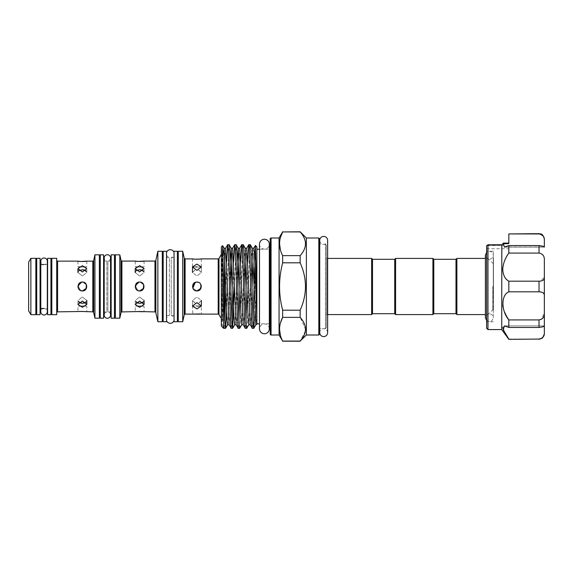 <?xml version="1.0" encoding="UTF-8"?>
<svg xmlns="http://www.w3.org/2000/svg" width="573" height="573" viewBox="0 0 573 573"><rect width="100%" height="100%" fill="white"/><g stroke="black" fill="none" stroke-linecap="round" stroke-linejoin="round"><path stroke-width="0.43" stroke-dasharray="2.87 2.15" d="M44.057 264.525L47.323 264.525L47.323 308.475L44.057 308.475A3.266 3.266 0 0 0 40.79 311.741L40.79 261.259A3.266 3.266 0 0 0 44.057 264.525A3.266 3.266 0 0 0 47.323 261.259M44.057 308.475A3.266 3.266 0 0 1 47.323 311.741M327.634 332.634A3.954 3.954 0 0 0 323.688 328.68A3.954 3.954 0 0 0 319.734 332.634L319.734 240.366A3.954 3.954 0 0 0 323.688 244.32A3.954 3.954 0 0 0 327.634 240.366M259.505 244.141A4.906 4.906 0 0 0 264.411 249.047A4.906 4.906 0 0 0 269.317 244.141L269.317 328.859A4.906 4.906 0 0 0 264.411 323.953A4.906 4.906 0 0 0 259.505 328.859L259.505 244.141M85.477 311.655L86.817 311.855L86.817 306.269L82.376 305.767L86.817 306.269L77.935 306.269L82.376 305.767L77.935 306.269L77.935 311.855L80.707 311.519M142.827 311.726L144.088 311.92L144.088 306.269L139.647 305.767L144.088 306.269L135.207 306.269L139.647 305.767L135.207 306.269L135.207 311.92L137.978 311.583M200.106 313.94L201.367 314.119L201.367 306.269L196.926 305.767L201.367 306.269L192.485 306.269L196.926 305.767L192.485 306.269L192.815 314.068M194.956 269.99L192.485 272.519L196.926 276.014L192.485 272.519L195.221 269.926M196.926 264.089L192.485 266.975L196.926 270.363L201.367 266.975L196.926 264.089M198.516 282.353L196.926 282.059C202.641 281.78 202.663 291.213 196.926 290.941L192.822 288.198L196.926 290.941C191.196 291.213 191.203 281.787 196.926 282.059L193.796 283.349M195.228 303.074L192.485 300.481L196.926 296.986L192.485 300.481L194.956 303.01M196.926 302.637L192.485 306.025L196.926 308.911L201.367 306.025L196.926 302.637M196.926 282.059L195.221 282.403M201.367 258.881L201.367 266.731C201.639 267.276 192.213 267.276 192.485 266.731C192.206 267.276 201.639 267.276 201.367 266.731L192.485 266.731L192.485 258.881M224.573 320.2L224.573 252.8L224.573 320.243L224.573 312.915L224.573 320.2L222.231 320.2L222.231 252.8L222.231 320.2L221.343 318.66M224.573 252.8L222.231 252.8L221.343 254.34M177.386 257.485L177.386 315.515L177.386 257.485M178.275 316.403L178.275 256.597L178.275 316.403M174.056 252.471L174.056 320.529L174.056 252.471M166.514 320.529L166.514 252.471L166.514 320.529M136.245 270.649L135.207 272.519L139.647 276.014L135.207 272.519L136.517 270.47M139.647 265.664L135.207 268.529L139.647 271.939L144.088 268.529L139.647 265.664M135.543 288.19L139.647 290.941C133.917 291.213 133.924 281.787 139.647 282.059L135.3 285.619L137.928 290.597M137.95 303.074L135.207 300.481L139.647 296.986L135.207 300.481L136.238 302.351M139.647 301.061L135.207 304.471L139.647 307.336L144.088 304.471L139.647 301.061M142.784 289.644L143.751 284.802L139.647 282.059L137.943 282.403M144.088 261.08L144.088 266.731C144.367 267.276 134.934 267.276 135.207 266.731C134.927 267.276 144.36 267.276 144.088 266.731L135.207 266.731L135.207 261.08M114.471 261.037L114.471 311.963L114.471 261.037M115.359 312.851L115.359 260.149L115.359 312.851M163.183 315.515L163.183 257.485L163.183 315.515M162.295 256.597L162.295 316.403L162.295 256.597M111.148 261.037L111.148 311.963L111.148 261.037M110.546 261.037L107.896 261.037L107.896 311.963A3.173 3.173 0 0 1 110.546 315.093L110.546 257.907A3.173 3.173 0 0 1 107.896 261.037L107.896 311.963L110.546 311.963M104.193 311.963L106.843 311.963L106.843 261.037L106.843 311.963A3.173 3.173 0 0 0 104.193 315.093L104.193 257.907A3.173 3.173 0 0 0 106.843 261.037L104.193 261.037M78.938 270.671L77.935 272.519L82.376 276.014L77.935 272.519L79.239 270.47M82.376 265.714L77.935 268.572L82.376 271.989L86.817 268.572L82.376 265.714M78.272 288.19L82.376 290.941C76.639 291.213 76.646 281.787 82.376 282.059L78.021 285.619L80.657 290.597M80.678 303.074L77.935 300.481L82.376 296.986L77.935 300.481L78.938 302.329M82.376 301.011L77.935 304.428L82.376 307.286L86.817 304.428L82.376 301.011M85.506 289.644L86.473 284.802L82.376 282.059L80.664 282.403M86.817 261.145L86.817 266.731C87.089 267.276 77.663 267.276 77.935 266.731C77.656 267.276 87.089 267.276 86.817 266.731L77.935 266.731L77.935 261.145M56.713 260.257L56.713 312.743L56.713 260.257M100.268 311.963L100.268 261.037L100.268 311.963M99.38 260.149L99.38 312.851L99.38 260.149M50.94 264.525L50.94 308.475L50.94 264.525M51.828 309.363L51.828 263.637L51.828 309.363M36.729 308.475L36.729 264.525L36.729 308.475M35.841 263.637L35.841 309.363L35.841 263.637M47.609 264.525L47.609 308.475L47.609 264.525M40.06 264.525L40.06 308.475L40.06 264.525M103.598 261.037L103.598 311.963L103.598 261.037M492.737 286.5L492.737 309.807L492.737 286.5M487.96 286.5L487.96 314.584L487.96 286.5M456.882 258.416L456.882 314.584M455.993 259.304L455.993 313.696M433.797 259.304L433.797 313.696M432.909 258.416L432.909 314.584M395.614 258.416L395.614 314.584M394.725 259.304L394.725 313.696M326.345 327.792L326.345 245.208L326.345 327.792L325.464 328.68L325.464 244.32L319.734 244.32M326.345 245.208L325.464 244.32L325.464 328.68L319.734 328.68M224.573 252.757L222.675 252.757L222.675 320.243L221.343 321.575L221.343 251.425L221.343 321.575M224.573 320.243L222.675 320.243L222.675 252.757L221.343 251.425M269.296 249.226L269.296 323.774A0.888 0.888 0 0 0 269.296 323.774L269.296 249.226A0.888 0.888 0 0 1 269.296 249.226L259.505 249.226M270.184 324.662L270.184 248.338L270.184 324.662M326.345 315.472A0.888 0.888 0 0 1 327.233 314.584L327.233 258.416L327.233 314.584L327.634 314.584L327.634 258.416L327.233 258.416A0.888 0.888 0 0 1 326.345 257.528L326.345 315.472L326.345 257.528M221.343 246.899L221.343 294.236C221.787 270.42 222.188 245.201 222.603 245.631M256.862 323.774L256.862 249.226L256.862 323.774M269.296 323.774L259.505 323.774M253.058 320.343L252.349 328.322M254.777 260.744L254.641 316.575M246.727 328.322C247.894 330.886 249.076 242.114 250.251 244.678M247.765 261.775L247.035 287.51M246.01 320.343L245.301 328.322M239.672 328.322C240.846 330.886 242.028 242.114 243.196 244.678M240.717 261.775L239.987 287.51M238.962 320.343L238.253 328.322M234.414 285.49L236.148 244.678M233.669 261.775L232.939 287.51M231.915 320.343L231.206 328.322M226.636 311.225L227.925 265.586L229.1 244.678M226.621 261.775L225.891 287.51M224.867 320.343L224.158 328.322L222.116 324.784A0.888 0.888 0 0 0 221.343 324.339L221.343 326.101M319.691 328.68L319.691 244.32L319.691 328.68M282.654 341.221L300.152 341.221M493.503 286.5L493.503 309.807L493.503 286.5M486.627 300.008L486.627 251.203L486.627 300.008M493.289 300.008L493.289 251.203L493.289 300.008M544.35 241.462L544.35 246.984L544.35 241.462M508.831 241.462L508.831 233.934L539.021 233.934L543.154 236.026M487.96 329.568L487.96 244.85L487 245.344L502.865 245.344L501.812 244.85L502.865 245.344L504.355 243.905L502.865 245.344L486.627 245.652L486.627 328.236M487.895 244.778L502.02 244.778L501.733 329.568M501.812 244.85L503.201 243.31L504.448 247.135L508.831 245.573L508.831 253.087C501.003 262.334 500.96 278.055 508.831 281.185L508.831 291.815C505.178 293.827 503.137 297.716 502.7 303.489L502.793 305.316M503.187 307.744L504.562 312.113M508.831 327.427L539.021 327.427L539.021 319.913L508.831 319.913L508.831 327.427L504.448 325.865L502.7 327.52M504.562 332.44L508.831 339.338M493.289 297.545L493.289 257.642L493.289 297.545M493.503 297.545L493.503 257.642L493.503 297.545M544.106 237.974L544.35 247.099C544.486 246.562 542.71 246.053 539.021 245.573L539.021 253.087C542.71 253.746 544.486 256.038 544.35 259.956L544.35 277.411L540.167 281.128M508.831 245.573L539.021 245.573M508.831 281.185L539.021 281.185L539.021 291.815L543.168 292.853M508.831 291.815L539.021 291.815M544.35 247.135L504.448 247.135L544.35 247.099M508.831 253.087L539.021 253.087M544.35 333.128C544.486 336.287 542.71 338.263 539.021 339.066L539.021 339.338M508.831 339.066L539.021 339.066M539.021 327.427C542.71 326.947 544.486 326.438 544.35 325.901L544.35 313.044L541.37 319.326M544.092 294.056L544.35 313.044M544.35 295.589L544.35 277.411M503.151 243.468L508.831 243.468L508.831 243.095M503.201 243.31L504.355 243.905L503.423 243.095M300.152 317.37L282.654 317.37L282.654 310.194L300.152 310.194L300.152 317.37L305.545 329.217M300.152 262.806L282.654 262.806L282.654 255.63L300.152 255.63L300.152 262.806C307.228 278.593 307.228 294.386 300.152 310.194M300.152 231.779L282.654 231.779M282.654 255.63L280.448 250.072M279.538 243.783L280.448 237.487M300.152 231.936C307.228 239.808 307.228 247.708 300.152 255.63M282.654 310.194C278.542 294.415 278.542 278.621 282.654 262.806M282.654 341.064L280.448 335.513M279.538 329.217L280.448 322.921M305.416 330.993L300.152 341.064M318.803 237.996L318.803 335.004M306.369 237.996L306.369 335.004M319.691 334.116L319.691 238.884M371.633 258.416L371.633 314.584M372.522 259.304L372.522 313.696M221.343 294.236L221.343 324.339M256.862 321.102L256.862 246.899M270.184 238.884L270.184 334.116M279.065 237.996L279.065 335.004M254.913 313.295L256.862 284.881M40.06 314.692L40.06 258.308M36.729 314.692L36.729 258.308M35.841 258.308L35.841 314.692M30.87 258.308L30.87 314.692M28.65 262.155L28.65 310.845M47.609 314.692L47.609 258.308M103.598 318.18L103.598 254.82M50.94 314.692L50.94 258.308M100.268 318.18L100.268 254.82M51.828 258.308L51.828 314.692M99.38 254.82L99.38 318.18M56.713 258.308L56.713 314.692M94.939 254.82L94.939 318.18M86.466 288.226L85.506 283.356M85.807 302.329L86.817 300.481L82.376 296.986L86.817 300.481L84.095 303.074M84.073 269.926L86.817 272.519L82.376 276.014L86.817 272.519L85.807 270.671M82.376 282.059C88.092 281.78 88.106 291.213 82.376 290.941L84.073 290.597M166.514 251.268L166.514 321.732M111.148 318.18L111.148 254.82M163.183 251.268L163.183 321.732M114.471 318.18L114.471 254.82M162.295 251.268L162.295 321.732M115.359 254.82L115.359 318.18M157.854 251.268L157.854 321.732M119.8 254.82L119.8 318.18M143.737 288.233L142.784 283.356M143.057 302.351L144.088 300.481L139.647 296.986L144.088 300.481L141.373 303.074M141.352 269.926L144.088 272.519L139.647 276.014L144.088 272.519L143.057 270.649M139.647 282.059C145.37 281.78 145.384 291.213 139.647 290.941L141.373 290.59M174.056 251.268L174.056 321.732M177.386 251.268L177.386 321.732M178.275 251.268L178.275 321.732M182.715 251.268L182.715 321.732M201.016 288.233L200.07 283.363M198.888 303.01L201.367 300.481L196.926 296.986L201.367 300.481L198.645 303.074M198.623 269.926L201.367 272.519L196.926 276.014L201.367 272.519L198.888 269.99M196.926 290.941L198.623 290.604M200.056 289.644L201.03 284.802M166.514 318.187L166.514 254.813L166.514 318.187A3.954 3.954 0 0 1 169.357 315.515L166.514 315.515L166.514 257.485L166.514 315.515M166.514 254.813A3.954 3.954 0 0 0 169.357 257.485L169.357 315.515L169.357 257.485L166.514 257.485M174.056 315.515L174.056 257.485L174.056 315.515L171.212 315.515L171.212 257.485A3.954 3.954 0 0 0 174.056 254.813L174.056 318.187L174.056 254.813M174.056 257.485L171.212 257.485L171.212 315.515A3.954 3.954 0 0 1 174.056 318.187M185.108 314.119L185.108 258.881M184.241 258.187L184.241 314.813M218.979 314.563L218.979 258.437M218.206 258.881L218.206 314.119M121.899 311.92L121.899 261.08M121.032 260.386L121.032 312.614M155.842 312.614L155.842 260.386M154.975 261.08L154.975 311.92M93.693 312.55L93.693 260.45M92.826 261.145L92.826 311.855M57.601 311.855L57.601 261.145M504.355 243.905L508.831 243.905L504.355 243.905M271.072 335.004L271.072 237.996M253.782 248.259L253.058 256.704M252.041 287.51L250.895 319.655L250.258 324.741M246.734 248.259L246.01 256.704M244.986 287.51L243.847 319.655L243.21 324.741M239.686 248.259L238.962 256.704M237.938 287.51L236.799 319.655L236.162 324.741M232.638 248.259L231.915 256.704M230.89 287.51L229.752 319.655L229.114 324.741M225.59 248.259L224.867 256.704M224.573 263.974L223.291 305.638L222.116 324.784M256.862 309.535L255.866 324.741M252.342 248.259L251.705 253.345L248.818 324.741M245.294 248.259L244.657 253.345L241.77 324.741M237.208 261.775L235.847 305.638L234.722 324.741M230.16 261.775L228.799 305.638L227.674 324.741M223.549 252.757L221.343 316.296M486.627 320.636L489.342 321.711C490.868 322.248 492.186 320.93 493.289 317.757L493.289 255.243C493.059 252.843 491.741 251.526 489.342 251.289L486.627 252.364M485.388 298.461L485.388 255.243C485.625 257.642 486.935 258.96 489.342 259.197C491.741 258.96 493.059 257.642 493.289 255.243L493.289 317.757C493.059 315.358 491.741 314.04 489.342 313.803C487.258 313.746 485.94 315.064 485.388 317.757L485.388 298.461M192.485 272.519L192.485 266.975M192.485 306.025L192.485 300.481L192.485 306.025M135.207 272.519L135.207 268.529M135.207 304.471L135.207 300.481L135.207 304.471M77.935 272.519L77.935 268.572M77.935 304.428L77.935 300.481L77.935 304.428M493.503 309.807L492.737 309.807L487.96 314.584L485.388 314.584M493.289 321.797L486.627 321.797M508.831 246.984L544.35 246.984M504.448 325.865L544.35 325.865L504.448 325.865M486.627 248.761L508.831 248.761M493.289 251.203L486.627 251.203M493.503 263.193L492.737 263.193L487.96 258.416L485.388 258.416M86.817 304.428L86.817 300.481M86.817 272.519L86.817 268.572L86.817 272.519M144.088 304.471L144.088 300.481M144.088 272.519L144.088 268.529L144.088 272.519M201.367 306.025L201.367 300.481M201.367 272.519L201.367 266.975L201.367 272.519"/><path stroke-width="0.86" d="M44.057 257.993A3.266 3.266 0 0 0 40.79 261.259L40.79 311.741A3.266 3.266 0 0 0 44.057 315.007A3.266 3.266 0 0 0 47.323 311.741L47.323 261.259A3.266 3.266 0 0 0 44.057 257.993M323.688 236.42A3.954 3.954 0 0 0 319.734 240.366L319.734 332.634A3.954 3.954 0 0 0 323.688 336.58A3.954 3.954 0 0 0 327.634 332.634L327.634 240.366A3.954 3.954 0 0 0 323.688 236.42M264.411 239.235A4.906 4.906 0 0 0 259.505 244.141L259.505 328.859A4.906 4.906 0 0 0 264.411 333.765A4.906 4.906 0 0 0 269.317 328.859L269.317 244.141A4.906 4.906 0 0 0 264.411 239.235M196.926 282.059C202.656 281.787 202.649 291.213 196.926 290.941C191.203 291.22 191.189 281.787 196.926 282.059L198.623 282.396M196.926 302.637L201.367 306.025L196.926 308.911L192.485 306.025L196.926 302.637M196.926 270.363L192.485 266.975L196.926 264.089L201.367 266.975L196.926 270.363M218.206 314.119L218.206 258.881L201.367 258.881C201.639 259.275 192.213 259.275 192.485 258.881L185.108 258.881L185.108 314.119L218.206 314.119A0.888 0.888 0 0 1 218.979 314.563L221.343 318.66M193.796 283.349L192.822 288.198L195.221 282.403M200.106 313.94L192.485 314.119M192.485 258.881L195.178 259.189M195.228 259.189L200.063 259.06M200.127 259.053L201.367 258.881M184.241 314.813L184.241 258.187L182.715 251.268L182.715 321.732L184.241 314.813A0.888 0.888 0 0 1 185.108 314.119M184.241 258.187A0.888 0.888 0 0 0 185.108 258.881M218.206 258.881A0.888 0.888 0 0 0 218.979 258.437L221.343 254.34M224.573 252.8L224.573 312.915L224.573 252.8M182.715 251.268L178.275 251.268L178.275 321.732L182.715 321.732M178.275 256.597A0.888 0.888 0 0 1 177.386 257.485M178.275 316.403A0.888 0.888 0 0 0 177.386 315.515M177.386 321.732L177.386 251.268L174.056 251.268L174.056 321.732L177.386 321.732M174.056 252.471A3.954 3.954 0 0 0 166.514 252.471M174.056 320.529A3.954 3.954 0 0 1 166.514 320.529M136.517 270.47L139.647 269.74L136.245 270.649M139.647 282.059C145.377 281.787 145.377 291.213 139.647 290.941C133.932 291.22 133.91 281.787 139.647 282.059L141.345 282.396M139.647 301.061L144.088 304.471L139.647 307.336L135.207 304.471L139.647 301.061M139.647 271.939L135.207 268.529L139.647 265.664L144.088 268.529L139.647 271.939M154.975 311.92L154.975 261.08L144.088 261.08C144.36 261.503 134.934 261.503 135.207 261.08L121.899 261.08L121.899 311.92L139.647 311.526L154.975 311.92A0.888 0.888 0 0 1 155.842 312.614L157.854 321.732L157.854 251.268L155.842 260.386L155.842 312.614M137.928 290.597L139.647 290.941L143.737 288.233M136.238 302.351L139.647 303.26L137.95 303.074M142.827 311.726L137.978 311.583M137.943 282.403L135.207 286.493L135.543 288.19M135.207 261.08L137.885 261.41M137.957 261.417L144.088 261.08M121.032 312.614L121.032 260.386L119.8 254.82L119.8 318.18L121.032 312.614A0.888 0.888 0 0 1 121.899 311.92M121.032 260.386A0.888 0.888 0 0 0 121.899 261.08M154.975 261.08A0.888 0.888 0 0 0 155.842 260.386M119.8 254.82L115.359 254.82L115.359 318.18L119.8 318.18M157.854 321.732L162.295 321.732L162.295 251.268L157.854 251.268M115.359 260.149A0.888 0.888 0 0 1 114.471 261.037M115.359 312.851A0.888 0.888 0 0 0 114.471 311.963M162.295 316.403A0.888 0.888 0 0 1 163.183 315.515M162.295 256.597A0.888 0.888 0 0 0 163.183 257.485M114.471 254.82L114.471 318.18L111.148 318.18L111.148 254.82L114.471 254.82M166.514 321.732L166.514 251.268L163.183 251.268L163.183 321.732L166.514 321.732M111.148 261.037L110.546 261.037M111.148 311.963L110.546 311.963M110.546 257.907L110.546 257.907A3.173 3.173 0 0 0 107.373 254.734A3.173 3.173 0 0 0 104.193 257.907L104.193 315.093A3.173 3.173 0 0 0 107.373 318.266A3.173 3.173 0 0 0 110.546 315.093L110.546 257.907M79.239 270.47L82.376 269.74L78.938 270.671M82.376 282.059C88.106 281.787 88.099 291.213 82.376 290.941C76.653 291.22 76.639 281.787 82.376 282.059L84.066 282.396M82.376 301.011L86.817 304.428L82.376 307.286L77.935 304.428L82.376 301.011M82.376 271.989L77.935 268.572L82.376 265.714L86.817 268.572L82.376 271.989M92.826 311.855L92.826 261.145L86.817 261.145C87.089 261.575 77.663 261.575 77.935 261.145L57.601 261.145L57.601 311.855L82.376 311.461L92.826 311.855A0.888 0.888 0 0 1 93.693 312.55L94.939 318.18L94.939 254.82L93.693 260.45L93.693 312.55M80.657 290.597L82.376 290.941L86.466 288.226M78.938 302.329L82.376 303.26L80.678 303.074M84.066 311.519L80.707 311.519M80.664 282.403L77.935 286.493L78.272 288.19M77.935 261.145L80.628 261.481M80.678 261.481L86.817 261.145M92.826 261.145A0.888 0.888 0 0 0 93.693 260.45M56.713 312.743A0.888 0.888 0 0 1 57.601 311.855M56.713 260.257A0.888 0.888 0 0 0 57.601 261.145M94.939 318.18L99.38 318.18L99.38 254.82L94.939 254.82M56.713 314.692L56.713 258.308L51.828 258.308L51.828 314.692L56.713 314.692M99.38 312.851A0.888 0.888 0 0 1 100.268 311.963M99.38 260.149A0.888 0.888 0 0 0 100.268 261.037M51.828 263.637A0.888 0.888 0 0 1 50.94 264.525M51.828 309.363A0.888 0.888 0 0 0 50.94 308.475M103.598 254.82L103.598 318.18L100.268 318.18L100.268 254.82L103.598 254.82M50.94 258.308L50.94 314.692L47.609 314.692L47.609 258.308L50.94 258.308M28.65 310.845L28.65 262.155L30.87 258.308L30.87 314.692L28.65 310.845M30.87 314.692L35.841 314.692L35.841 258.308L30.87 258.308M35.841 309.363A0.888 0.888 0 0 1 36.729 308.475M35.841 263.637A0.888 0.888 0 0 0 36.729 264.525M40.06 258.308L40.06 314.692L36.729 314.692L36.729 258.308L40.06 258.308M47.609 264.525L47.323 261.259M44.057 264.525L40.06 264.525M47.609 308.475L47.323 311.741M44.057 308.475L40.06 308.475M104.193 261.037L103.598 261.037M104.193 311.963L103.598 311.963M485.388 314.584L456.882 314.584L456.882 258.416L455.993 259.304L433.797 259.304L432.909 258.416L395.614 258.416L395.614 314.584L432.909 314.584L432.909 258.416M456.882 314.584L455.993 313.696L455.993 259.304M455.993 313.696L433.797 313.696L433.797 259.304M372.522 259.304L372.522 313.696L394.725 313.696L394.725 259.304L372.522 259.304L371.633 258.416L327.634 258.416L327.634 240.366M318.803 237.996L319.691 238.884L319.691 334.116L318.803 335.004L318.803 237.996L306.369 237.996L300.152 231.779L282.654 231.936C278.542 239.793 278.542 247.686 282.654 255.63L282.654 262.806C278.542 278.621 278.542 294.415 282.654 310.194L282.654 317.37C278.542 325.228 278.542 333.128 282.654 341.064L279.065 335.004L279.065 237.996L282.654 231.779M270.184 248.338A0.888 0.888 0 0 1 269.317 249.226M270.184 324.662A0.888 0.888 0 0 0 269.317 323.774M270.184 334.116L270.184 238.884A0.888 0.888 0 0 1 271.072 237.996L271.072 335.004A0.888 0.888 0 0 1 270.184 334.116M318.803 335.004L306.369 335.004L306.369 237.996M306.369 335.004L300.152 341.064C307.228 333.192 307.228 325.292 300.152 317.37L300.152 310.194C307.228 294.386 307.228 278.593 300.152 262.806L300.152 255.63C307.228 247.751 307.228 239.858 300.152 231.936L300.152 231.779M222.603 245.631L223.563 277.525L223.563 328.322L221.343 326.101L221.343 246.899L222.603 245.631L224.15 248.259L223.549 252.757M279.065 237.996L271.072 237.996M279.065 335.004L271.072 335.004M259.505 249.226L256.862 249.226M259.505 323.774L256.862 323.774M250.258 324.741L248.768 324.784L248.181 319.655L245.294 248.259L246.784 248.216L250.258 324.741L252.306 328.286L253.775 328.322C252.6 330.886 251.418 242.114 250.251 244.678L252.342 248.259L255.816 324.784L256.862 324.382L256.862 321.102L254.419 253.345L253.832 248.216L252.342 248.259M250.251 244.678L248.782 244.714L247.765 261.775M252.349 328.322C251.182 330.886 250 242.114 248.825 244.678M243.21 324.741L241.72 324.784L241.133 319.655L238.246 248.259L239.736 248.216L243.21 324.741L245.258 328.286L246.727 328.322C245.552 330.886 244.37 242.114 243.196 244.678L245.294 248.259M243.196 244.678L241.734 244.714L240.717 261.775M245.301 328.322C244.134 330.886 242.952 242.114 241.777 244.678M236.162 324.741L234.672 324.784L234.085 319.655L231.198 248.259L232.688 248.216L236.162 324.741L238.21 328.286L239.672 328.322C238.504 330.886 237.322 242.114 236.148 244.678L238.246 248.259L237.208 261.775M236.148 244.678L234.686 244.714L233.669 261.775M238.253 328.322C237.079 330.886 235.904 242.114 234.729 244.678M229.114 324.741L227.624 324.784L227.037 319.655L224.15 248.259L225.64 248.216L229.114 324.741L231.163 328.286L232.624 328.322C231.456 330.886 230.274 242.114 229.1 244.678L231.198 248.259L230.16 261.775M229.1 244.678L227.639 244.714L226.621 261.775M231.206 328.322C230.031 330.886 228.856 242.114 227.682 244.678M254.913 313.295L253.775 328.322L255.866 324.741M254.641 267.648L253.058 320.343M246.727 328.322L248.818 324.741M247.035 287.51L246.01 320.343M239.672 328.322L241.77 324.741M239.987 287.51L238.962 320.343M232.624 328.322L234.414 285.49M232.939 287.51L231.915 320.343M223.563 277.525C224.272 303.017 224.903 328.931 225.576 328.322L226.636 311.225M225.576 328.322L223.563 328.322M225.891 287.51L224.867 320.343M372.522 313.696L371.633 314.584L371.633 258.416M371.633 314.584L327.634 314.584L327.634 332.634M300.152 341.221L282.654 341.221M508.831 243.095L503.423 243.095L508.831 243.095L508.831 241.462M506.532 316.21L508.831 319.913C501.003 310.666 500.96 294.945 508.831 291.815L508.831 281.185C505.178 279.173 503.137 275.284 502.7 269.511C503.137 263.516 505.178 258.043 508.831 253.087L539.021 253.087L539.021 245.573C542.71 246.053 544.486 246.562 544.35 247.099L544.35 239.872C544.486 236.713 542.71 234.737 539.021 233.934L539.021 233.662C540.633 234.271 542.645 232.745 544.35 238.991L544.35 239.872L544.35 238.991M508.831 281.185L539.021 281.185C542.71 281.057 544.486 279.803 544.35 277.411L544.35 259.956C544.486 256.031 542.71 253.746 539.021 253.087M486.627 270.528L486.627 245.652L487.96 244.85L487.96 329.568L486.627 328.236L486.627 270.528M508.831 339.338L539.021 339.066L508.831 339.338L501.733 329.568L501.812 244.85L487.895 244.778L501.876 244.778L487.895 244.778M508.831 253.087L508.831 245.573L504.448 247.135L503.201 243.31L501.812 244.85M502.793 305.316L503.187 307.744M504.562 312.113L506.475 316.103M502.7 327.52L504.562 332.44M508.831 339.066L503.237 329.754L504.448 325.865L508.831 327.427L508.831 319.913L539.021 319.913C542.71 319.254 544.486 316.962 544.35 313.044L544.35 325.901C544.486 326.438 542.71 326.947 539.021 327.427L539.021 319.913L541.37 319.326M503.151 243.468L508.831 243.468L508.831 233.934L539.021 233.934M508.831 245.573L539.021 245.573M543.154 236.026L544.106 237.974M508.831 233.934L539.021 233.662M544.35 277.411L544.35 295.589C544.486 293.197 542.71 291.936 539.021 291.815L539.021 281.185L540.167 281.128M508.831 291.815L539.021 291.815M508.831 327.427L539.021 327.427M539.021 339.066C542.71 338.263 544.486 336.279 544.35 333.128L544.35 325.901L544.35 333.128M544.35 313.044L544.35 295.589M543.168 292.853L544.092 294.056M300.152 341.064L282.654 341.064M280.448 237.487L282.654 231.936L300.152 231.936M300.152 255.63L282.654 255.63M282.654 262.806L300.152 262.806M300.152 310.194L282.654 310.194M280.448 322.921L282.654 317.37L300.152 317.37M280.448 250.072L279.538 243.783M280.448 335.513L279.538 329.217M305.545 329.217L305.416 330.993M256.862 303.59L255.422 245.459L256.862 246.899L256.862 321.102M255.422 245.459L254.777 260.744M85.506 283.356L84.102 282.41M84.095 303.074L82.376 303.26L85.807 302.329M85.477 311.655L84.073 311.519M85.807 270.671L82.376 269.74L84.073 269.926M84.073 290.597L85.506 289.644M142.784 283.356L141.366 282.41M141.373 303.074L139.647 303.26L143.057 302.351M143.057 270.649L139.647 269.74L141.352 269.926M141.373 290.59L142.784 289.644M196.926 290.941L201.016 288.233M198.623 290.604L200.056 289.644M201.03 284.802L200.07 283.363M218.979 258.437L218.979 314.563M253.058 256.704L252.041 287.51M246.01 256.704L244.986 287.51M238.962 256.704L237.938 287.51M231.915 256.704L230.89 287.51M224.867 256.704L224.573 263.974M486.627 320.636L485.388 317.757L485.388 255.243L486.627 252.364M192.485 266.975L192.485 272.519M135.207 268.529L135.207 272.519M77.935 268.572L77.935 272.519M433.797 313.696L432.909 314.584M394.725 313.696L395.614 314.584M501.733 329.568L487.96 329.568M539.021 339.338L542.516 338.034L544.35 334.009M503.273 243.167L501.783 244.879L503.273 243.167M232.674 328.286L234.722 324.741M225.619 328.286L227.674 324.741M255.393 245.466L253.782 248.259M246.734 248.259L248.782 244.714M239.686 248.259L241.734 244.714M232.638 248.259L234.686 244.714M225.59 248.259L227.639 244.714M394.725 259.304L395.614 258.416M485.388 258.416L456.882 258.416M86.817 304.428L86.817 300.481M144.088 304.471L144.088 300.481M201.367 306.025L201.367 300.481"/></g></svg>
